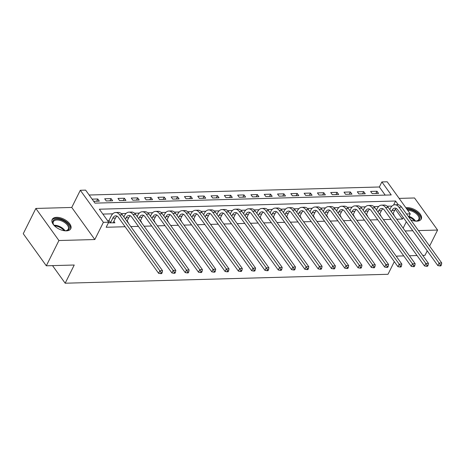 <?xml version="1.0" encoding="UTF-8"?>
<svg xmlns="http://www.w3.org/2000/svg" width="465" height="465" viewBox="0 0 465 465"><rect width="100%" height="100%" fill="white"/><g stroke="black" fill="none" stroke-linecap="round" stroke-linejoin="round"><path stroke-width="0.7" d="M410.781 219.916A10.387 5.51 26.5 0 0 416.832 221.166A10.387 5.51 26.5 0 0 421.267 219.038A10.387 5.51 26.5 0 0 417.785 211.616A10.387 5.51 26.5 0 0 407.108 207.64A10.387 5.51 26.5 0 0 405.869 207.762M56.614 217.335A10.387 5.51 26.5 0 0 52.179 219.463A10.387 5.51 26.5 0 0 55.661 226.885A10.387 5.51 26.5 0 0 66.338 230.861A10.387 5.51 26.5 0 0 70.773 228.734A10.387 5.51 26.5 0 0 67.291 221.305A10.387 5.51 26.5 0 0 56.614 217.335M385.194 195.108L379.359 186.988L381.875 181.937L387.194 181.786L410.258 213.865L406.509 213.97M429.602 246.09L437.594 230.059L414.53 197.974L399.139 198.398M394.308 261.638L388.008 274.286L65.17 283.214L74.237 265.021L46.314 265.794L23.25 233.715L35.846 208.448L58.916 240.527L94.814 239.533L103.381 222.351L80.311 190.272L85.63 190.127L94.982 203.129L391.228 194.94L381.875 181.937M94.814 239.533L71.749 207.454L35.846 208.448M71.749 207.454L80.311 190.272M379.359 186.988L89.146 195.015M422.726 255.384L424.998 255.32L427.23 250.844M46.314 265.794L58.916 240.527M93.663 201.299L99.336 201.142L97.772 198.974L92.105 199.13M106.247 200.95L112.629 200.775L111.071 198.607L104.689 198.782L106.247 200.95M119.546 200.584L125.928 200.409L124.37 198.241L117.988 198.416L119.546 200.584M132.839 200.217L139.221 200.037L137.663 197.869L131.281 198.049L132.839 200.217M146.138 199.845L152.52 199.671L150.962 197.503L144.58 197.677L146.138 199.845M159.431 199.479L165.813 199.305L164.255 197.137L157.873 197.311L159.431 199.479M172.73 199.113L179.112 198.939L177.554 196.771L171.172 196.945L172.73 199.113M186.023 198.747L192.405 198.567L190.848 196.399L184.466 196.579L186.023 198.747M199.322 198.375L205.704 198.2L204.147 196.032L197.765 196.207L199.322 198.375M212.621 198.009L219.003 197.834L217.44 195.666L211.058 195.841L212.621 198.009M225.914 197.642L232.297 197.462L230.739 195.3L224.357 195.474L225.914 197.642M239.213 197.276L245.596 197.096L244.038 194.928L237.65 195.108L239.213 197.276M252.507 196.904L258.889 196.73L257.331 194.562L250.949 194.736L252.507 196.904M265.806 196.538L272.188 196.364L270.63 194.196L264.248 194.37L265.806 196.538M279.099 196.172L285.481 195.992L283.923 193.829L277.541 194.004L279.099 196.172M292.398 195.806L298.78 195.626L297.222 193.457L290.84 193.638L292.398 195.806M305.691 195.434L312.073 195.259L310.515 193.091L304.133 193.266L305.691 195.434M318.99 195.068L325.372 194.893L323.814 192.725L317.432 192.899L318.99 195.068M332.283 194.701L338.671 194.521L337.108 192.359L330.725 192.533L332.283 194.701M345.582 194.335L351.964 194.155L350.407 191.987L344.024 192.167L345.582 194.335M358.881 193.963L365.263 193.789L363.7 191.621L357.318 191.795L358.881 193.963M372.174 193.597L378.557 193.423L376.999 191.255L370.617 191.429L372.174 193.597M398.284 204.757L395.593 201.008L99.347 209.204L108.7 222.206L106.177 227.263L125.12 226.734M130.799 226.577L138.419 226.368M144.092 226.211L151.718 226.002M157.391 225.845L165.011 225.635M170.69 225.479L178.31 225.263M183.983 225.107L191.603 224.897M197.282 224.74L204.902 224.531M210.575 224.374L218.195 224.165M223.874 224.008L231.494 223.793M237.167 223.636L244.788 223.427M250.466 223.27L258.087 223.061M263.76 222.904L271.386 222.694M277.059 222.537L284.679 222.322M290.358 222.165L297.978 221.956M303.651 221.799L311.271 221.59M316.95 221.433L324.57 221.224M330.243 221.067L337.863 220.852M343.542 220.695L351.162 220.486M356.835 220.329L364.455 220.119M370.134 219.962L377.754 219.753M383.427 219.596L391.053 219.381M396.726 219.224L402.423 219.067L395.372 209.262M391.989 206.094L387.153 206.228M378.696 206.46L373.86 206.594M365.397 206.826L360.561 206.96M352.104 207.198L347.262 207.332M338.805 207.564L333.969 207.698M325.512 207.931L320.67 208.064M312.213 208.297L307.377 208.43M298.914 208.669L294.078 208.802M285.62 209.035L280.784 209.169M272.321 209.401L267.485 209.535M259.028 209.767L254.192 209.901M245.729 210.139L240.893 210.273M232.436 210.506L227.594 210.639M219.137 210.872L214.301 211.005M205.844 211.238L201.002 211.372M192.545 211.61L187.709 211.744M179.246 211.976L174.41 212.11M165.953 212.342L161.117 212.476M152.654 212.708L147.818 212.842M139.361 213.08L134.525 213.214M126.062 213.447L121.226 213.58M112.768 213.813L102.858 214.086M108.397 222.805L114.919 222.816L113.832 221.311M108.711 220.782L107.694 220.805M120.604 220.451L122.161 222.619M127.834 222.462L128.212 222.45L127.131 220.945M133.897 220.085L135.46 222.253M141.133 222.096L141.511 222.084L140.43 220.573M147.196 219.713L148.754 221.881M154.432 221.724L154.81 221.718L153.723 220.207M160.495 219.346L162.053 221.514M167.726 221.357L168.103 221.346L167.022 219.84M173.788 218.98L175.346 221.148M181.025 220.991L181.402 220.98L180.315 219.474M187.087 218.614L188.645 220.782M194.318 220.625L194.696 220.613L193.614 219.102M200.38 218.242L201.938 220.41M207.617 220.253L207.994 220.247L206.908 218.736M213.679 217.876L215.237 220.044M220.91 219.887L221.288 219.875L220.207 218.37M226.972 217.51L228.53 219.678M234.209 219.521L234.587 219.509L233.5 218.004M240.271 217.143L241.829 219.311M247.502 219.155L247.88 219.143L246.799 217.632M253.565 216.771L255.128 218.939M260.801 218.782L261.179 218.771L260.092 217.265M266.864 216.405L268.421 218.573M274.1 218.416L274.478 218.405L273.391 216.899M280.163 216.039L281.72 218.207M287.393 218.05L287.771 218.039L286.69 216.533M293.456 215.673L295.013 217.841M300.692 217.684L301.07 217.672L299.983 216.161M306.755 215.301L308.312 217.469M313.985 217.312L314.363 217.3L313.282 215.795M320.048 214.935L321.606 217.103M327.284 216.946L327.662 216.934L326.575 215.429M333.347 214.568L334.905 216.737M340.578 216.58L340.955 216.568L339.874 215.063M346.64 214.202L348.198 216.365M353.877 216.208L354.254 216.202L353.168 214.691M359.939 213.83L361.497 215.998M367.17 215.841L367.548 215.83L366.467 214.324M373.232 213.464L374.796 215.632M380.469 215.475L380.847 215.464L379.76 213.958M386.531 213.098L388.089 215.266M393.768 215.109L394.146 215.097L393.059 213.592M52.522 265.62L65.17 283.214M405.16 230.954L412.781 230.745M418.454 230.588L437.594 230.059M403.143 228.146L406.323 221.764M408.694 217.01L410.258 213.865M402.423 219.067L403.225 217.457M108.7 222.206L103.381 222.351M403.754 255.907L397.075 256.093L396.68 256.883M417.047 255.541L409.427 255.75M393.582 205.036L395.593 201.008M96.656 201.217L97.772 198.974M375.883 193.492L376.999 191.255M362.584 193.864L363.7 191.621M349.291 194.231L350.407 191.987M335.992 194.597L337.108 192.359M322.698 194.963L323.814 192.725M309.399 195.335L310.515 193.091M296.1 195.701L297.222 193.457M282.807 196.067L283.923 193.829M269.508 196.433L270.63 194.196M256.215 196.805L257.331 194.562M242.916 197.172L244.038 194.928M229.623 197.538L230.739 195.3M216.324 197.904L217.44 195.666M203.031 198.276L204.147 196.032M189.732 198.642L190.848 196.399M176.433 199.008L177.554 196.771M163.139 199.38L164.255 197.137M149.84 199.747L150.962 197.503M136.547 200.113L137.663 197.869M123.248 200.479L124.37 198.241M109.955 200.851L111.071 198.607M113.181 222.869L115.448 218.068A6.661 4.005 88.4 0 1 117.064 216.161M110.548 222.648L112.792 218.143A6.661 4.005 88.4 0 1 115.727 215.818A6.661 4.005 88.4 0 1 118.43 217.422L158.606 273.304L159.867 270.781L119.685 214.9A9.992 6.01 -91.6 0 0 115.634 212.493A9.992 6.01 -91.6 0 0 111.234 215.975L108.984 220.48L110.548 222.648L110.269 222.944M108.13 221.416L108.984 220.48M161.099 272.641L160.594 273.653L161.657 273.623L162.163 272.612L161.099 272.641L159.867 270.781L162.523 270.706L122.347 214.824A9.992 6.01 -91.6 0 0 118.29 212.418L115.634 212.493M162.523 270.706L162.163 272.612M160.594 273.653L158.606 273.304M126.974 221.259L128.747 217.701A6.661 4.005 88.4 0 1 130.363 215.795M125.422 219.108L126.085 217.777A6.661 4.005 88.4 0 1 129.02 215.452A6.661 4.005 88.4 0 1 131.723 217.056L171.905 272.938L173.16 270.409L132.984 214.528A9.992 6.01 -91.6 0 0 128.927 212.127A9.992 6.01 -91.6 0 0 124.527 215.609L123.864 216.94M174.392 272.275L173.887 273.286L174.95 273.257L175.456 272.246L174.392 272.275L173.16 270.409L175.822 270.339L135.641 214.458A9.992 6.01 -91.6 0 0 131.589 212.052L128.927 212.127M175.822 270.339L175.456 272.246M173.887 273.286L171.905 272.938M140.267 220.892L142.046 217.335A6.661 4.005 88.4 0 1 143.656 215.429M138.721 218.736L139.384 217.405A6.661 4.005 88.4 0 1 142.319 215.086A6.661 4.005 88.4 0 1 145.022 216.69L185.198 272.571L186.459 270.043L146.277 214.162A9.992 6.01 -91.6 0 0 142.226 211.755A9.992 6.01 -91.6 0 0 137.826 215.237L137.163 216.568M187.691 271.909L187.186 272.92L188.249 272.891L188.755 271.88L187.691 271.909L186.459 270.043L189.116 269.973L148.94 214.092A9.992 6.01 -91.6 0 0 144.882 211.685L142.226 211.755M189.116 269.973L188.755 271.88M187.186 272.92L185.198 272.571M153.566 220.526L155.339 216.969A6.661 4.005 88.4 0 1 156.955 215.057M152.014 218.37L152.683 217.039A6.661 4.005 88.4 0 1 155.612 214.72A6.661 4.005 88.4 0 1 158.315 216.324L198.497 272.205L199.758 269.677L159.576 213.795A9.992 6.01 -91.6 0 0 155.519 211.389A9.992 6.01 -91.6 0 0 151.119 214.871L150.457 216.202M200.985 271.543L200.485 272.548L201.548 272.519L202.048 271.508L200.985 271.543L199.758 269.677L202.415 269.601L162.239 213.72A9.992 6.01 -91.6 0 0 158.181 211.313L155.519 211.389M202.415 269.601L202.048 271.508M200.485 272.548L198.497 272.205M166.859 220.154L168.638 216.597A6.661 4.005 88.4 0 1 170.248 214.691M165.313 218.004L165.976 216.673A6.661 4.005 88.4 0 1 168.911 214.348A6.661 4.005 88.4 0 1 171.614 215.952L211.79 271.833L213.051 269.311L172.875 213.429A9.992 6.01 -91.6 0 0 168.818 211.023A9.992 6.01 -91.6 0 0 164.418 214.505L163.756 215.836M214.284 271.171L213.778 272.182L214.842 272.153L215.347 271.142L214.284 271.171L213.051 269.311L215.714 269.235L175.532 213.354A9.992 6.01 -91.6 0 0 171.475 210.947L168.818 211.023M215.714 269.235L215.347 271.142M213.778 272.182L211.79 271.833M54.457 225.816A8.992 4.766 -153.5 0 1 53.463 224.444A8.992 4.766 -153.5 0 1 52.748 222.154A8.992 4.766 -153.5 0 1 61.02 219.736A8.992 4.766 -153.5 0 1 69.395 227.658A8.992 4.766 -153.5 0 1 66.018 230.704A8.992 4.766 -153.5 0 1 64.327 230.733M65.699 230.739A8.324 4.412 26.5 0 0 68.268 229.123A8.324 4.412 26.5 0 0 68.524 227.96A8.324 4.412 26.5 0 0 61.787 221.003A8.324 4.412 26.5 0 0 53.37 221.695A8.324 4.412 26.5 0 0 53.115 222.863A8.324 4.412 26.5 0 0 53.632 224.717M70.407 229.297A10.323 5.475 26.5 0 0 70.628 228.071A10.323 5.475 26.5 0 0 62.479 219.527A10.323 5.475 26.5 0 0 51.946 220.09M407.032 209.378A8.992 4.766 -153.5 0 1 407.357 209.36A8.992 4.766 -153.5 0 1 418.512 214.702A8.992 4.766 -153.5 0 1 416.512 221.015A8.992 4.766 -153.5 0 1 415.774 221.067A8.992 4.766 -153.5 0 1 414.821 221.044M416.192 221.044A8.324 4.412 26.5 0 0 418.762 219.434A8.324 4.412 26.5 0 0 416.099 213.586A8.324 4.412 26.5 0 0 407.695 210.296M420.901 219.602A10.323 5.475 26.5 0 0 417.175 212.307A10.323 5.475 26.5 0 0 406.736 208.494A10.323 5.475 26.5 0 0 406.41 208.506M180.158 219.788L181.931 216.231A6.661 4.005 88.4 0 1 183.547 214.324M178.612 217.632L179.275 216.306A6.661 4.005 88.4 0 1 182.204 213.981A6.661 4.005 88.4 0 1 184.907 215.586L225.089 271.467L226.35 268.939L186.169 213.057A9.992 6.01 -91.6 0 0 182.111 210.657A9.992 6.01 -91.6 0 0 177.717 214.138L177.049 215.469M227.577 270.804L227.077 271.816L228.141 271.787L228.641 270.775L227.577 270.804L226.35 268.939L229.007 268.869L188.831 212.987A9.992 6.01 -91.6 0 0 184.774 210.581L182.111 210.657M229.007 268.869L228.641 270.775M227.077 271.816L225.089 271.467M193.457 219.422L195.23 215.865A6.661 4.005 88.4 0 1 196.84 213.958M191.906 217.265L192.568 215.934A6.661 4.005 88.4 0 1 195.503 213.615A6.661 4.005 88.4 0 1 198.206 215.219L238.382 271.101L239.644 268.572L199.468 212.691A9.992 6.01 -91.6 0 0 195.41 210.285A9.992 6.01 -91.6 0 0 191.01 213.766L190.348 215.097M240.876 270.438L240.37 271.45L241.434 271.421L241.94 270.409L240.876 270.438L239.644 268.572L242.306 268.503L202.124 212.621A9.992 6.01 -91.6 0 0 198.073 210.215L195.41 210.285M242.306 268.503L241.94 270.409M240.37 271.45L238.382 271.101M206.751 219.056L208.523 215.493A6.661 4.005 88.4 0 1 210.139 213.586M205.205 216.899L205.867 215.568A6.661 4.005 88.4 0 1 208.797 213.249A6.661 4.005 88.4 0 1 211.505 214.853L251.681 270.735L252.943 268.206L212.761 212.325A9.992 6.01 -91.6 0 0 208.709 209.918A9.992 6.01 -91.6 0 0 204.309 213.4L203.647 214.731M254.169 270.066L253.669 271.078L254.733 271.048L255.233 270.037L254.169 270.066L252.943 268.206L255.599 268.131L215.423 212.249A9.992 6.01 -91.6 0 0 211.366 209.843L208.709 209.918M255.599 268.131L255.233 270.037M253.669 271.078L251.681 270.735M220.05 218.684L221.822 215.126A6.661 4.005 88.4 0 1 223.433 213.22M218.498 216.533L219.16 215.202A6.661 4.005 88.4 0 1 222.096 212.877A6.661 4.005 88.4 0 1 224.798 214.481L264.98 270.363L266.236 267.84L226.06 211.959A9.992 6.01 -91.6 0 0 222.003 209.552A9.992 6.01 -91.6 0 0 217.603 213.034L216.94 214.365M267.468 269.7L266.962 270.711L268.026 270.682L268.532 269.671L267.468 269.7L266.236 267.84L268.898 267.764L228.716 211.883A9.992 6.01 -91.6 0 0 224.665 209.477L222.003 209.552M268.898 267.764L268.532 269.671M266.962 270.711L264.98 270.363M233.343 218.318L235.116 214.76A6.661 4.005 88.4 0 1 236.732 212.854M231.797 216.161L232.459 214.836A6.661 4.005 88.4 0 1 235.389 212.511A6.661 4.005 88.4 0 1 238.097 214.115L278.273 269.996L279.535 267.468L239.353 211.587A9.992 6.01 -91.6 0 0 235.302 209.186A9.992 6.01 -91.6 0 0 230.902 212.668L230.239 213.999M280.767 269.334L280.261 270.345L281.325 270.316L281.831 269.305L280.767 269.334L279.535 267.468L282.191 267.398L242.015 211.517A9.992 6.01 -91.6 0 0 237.958 209.111L235.302 209.186M282.191 267.398L281.831 269.305M280.261 270.345L278.273 269.996M246.642 217.951L248.415 214.394A6.661 4.005 88.4 0 1 250.031 212.488M245.09 215.795L245.753 214.464A6.661 4.005 88.4 0 1 248.688 212.145A6.661 4.005 88.4 0 1 251.391 213.749L291.572 269.63L292.828 267.102L252.652 211.22A9.992 6.01 -91.6 0 0 248.595 208.814A9.992 6.01 -91.6 0 0 244.195 212.296L243.532 213.627M294.06 268.968L293.555 269.979L294.618 269.95L295.124 268.939L294.06 268.968L292.828 267.102L295.49 267.032L255.308 211.151A9.992 6.01 -91.6 0 0 251.257 208.744L248.595 208.814M295.49 267.032L295.124 268.939M293.555 269.979L291.572 269.63M259.935 217.585L261.714 214.022A6.661 4.005 88.4 0 1 263.324 212.116M258.389 215.429L259.052 214.098A6.661 4.005 88.4 0 1 261.987 211.778A6.661 4.005 88.4 0 1 264.69 213.383L304.866 269.264L306.127 266.736L265.945 210.854A9.992 6.01 -91.6 0 0 261.894 208.448A9.992 6.01 -91.6 0 0 257.494 211.93L256.831 213.261M307.359 268.596L306.853 269.607L307.917 269.578L308.423 268.567L307.359 268.596L306.127 266.736L308.783 266.66L268.607 210.779A9.992 6.01 -91.6 0 0 264.55 208.372L261.894 208.448M308.783 266.66L308.423 268.567M306.853 269.607L304.866 269.264M273.234 217.213L275.007 213.656A6.661 4.005 88.4 0 1 276.623 211.749M271.682 215.063L272.351 213.731A6.661 4.005 88.4 0 1 275.28 211.406A6.661 4.005 88.4 0 1 277.983 213.011L318.165 268.892L319.426 266.369L279.244 210.488A9.992 6.01 -91.6 0 0 275.187 208.082A9.992 6.01 -91.6 0 0 270.787 211.563L270.124 212.894M320.652 268.229L320.147 269.241L321.21 269.212L321.716 268.2L320.652 268.229L319.426 266.369L322.082 266.294L281.906 210.413A9.992 6.01 -91.6 0 0 277.849 208.006L275.187 208.082M322.082 266.294L321.716 268.2M320.147 269.241L318.165 268.892M286.527 216.847L288.306 213.29A6.661 4.005 88.4 0 1 289.916 211.383M284.981 214.691L285.644 213.365A6.661 4.005 88.4 0 1 288.579 211.04A6.661 4.005 88.4 0 1 291.282 212.644L331.458 268.526L332.719 265.997L292.543 210.116A9.992 6.01 -91.6 0 0 288.486 207.71A9.992 6.01 -91.6 0 0 284.086 211.197L283.423 212.528M333.951 267.863L333.446 268.875L334.509 268.846L335.015 267.834L333.951 267.863L332.719 265.997L335.381 265.928L295.199 210.046A9.992 6.01 -91.6 0 0 291.142 207.64L288.486 207.71M335.381 265.928L335.015 267.834M333.446 268.875L331.458 268.526M299.826 216.481L301.599 212.924A6.661 4.005 88.4 0 1 303.215 211.017M298.28 214.324L298.943 212.993A6.661 4.005 88.4 0 1 301.872 210.674A6.661 4.005 88.4 0 1 304.575 212.278L344.757 268.16L346.018 265.631L305.836 209.75A9.992 6.01 -91.6 0 0 301.779 207.344A9.992 6.01 -91.6 0 0 297.385 210.825L296.717 212.156M347.245 267.497L346.745 268.508L347.808 268.474L348.308 267.468L347.245 267.497L346.018 265.631L348.674 265.556L308.498 209.674A9.992 6.01 -91.6 0 0 304.441 207.274L301.779 207.344M348.674 265.556L348.308 267.468M346.745 268.508L344.757 268.16M313.125 216.109L314.898 212.552A6.661 4.005 88.4 0 1 316.508 210.645M311.573 213.958L312.236 212.627A6.661 4.005 88.4 0 1 315.171 210.308A6.661 4.005 88.4 0 1 317.874 211.912L358.05 267.794L359.311 265.265L319.135 209.384A9.992 6.01 -91.6 0 0 315.078 206.977A9.992 6.01 -91.6 0 0 310.678 210.459L310.016 211.79M360.544 267.125L360.038 268.136L361.102 268.107L361.607 267.096L360.544 267.125L359.311 265.265L361.973 265.19L321.792 209.308A9.992 6.01 -91.6 0 0 317.735 206.902L315.078 206.977M361.973 265.19L361.607 267.096M360.038 268.136L358.05 267.794M326.418 215.743L328.191 212.185A6.661 4.005 88.4 0 1 329.807 210.279M324.872 213.592L325.535 212.261A6.661 4.005 88.4 0 1 328.464 209.936A6.661 4.005 88.4 0 1 331.167 211.54L371.349 267.422L372.61 264.899L332.428 209.018A9.992 6.01 -91.6 0 0 328.377 206.611A9.992 6.01 -91.6 0 0 323.977 210.093L323.315 211.424M373.837 266.759L373.337 267.77L374.401 267.741L374.9 266.73L373.837 266.759L372.61 264.899L375.267 264.823L335.091 208.942A9.992 6.01 -91.6 0 0 331.034 206.536L328.377 206.611M375.267 264.823L374.9 266.73M373.337 267.77L371.349 267.422M339.717 215.376L341.49 211.819A6.661 4.005 88.4 0 1 343.1 209.913M338.165 213.22L338.828 211.895A6.661 4.005 88.4 0 1 341.763 209.57A6.661 4.005 88.4 0 1 344.466 211.174L384.648 267.055L385.904 264.527L345.728 208.645A9.992 6.01 -91.6 0 0 341.67 206.239A9.992 6.01 -91.6 0 0 337.27 209.727L336.608 211.052M387.136 266.393L386.63 267.404L387.694 267.375L388.199 266.364L387.136 266.393L385.904 264.527L388.566 264.457L348.384 208.576A9.992 6.01 -91.6 0 0 344.333 206.169L341.67 206.239M388.566 264.457L388.199 266.364M386.63 267.404L384.648 267.055M353.011 215.01L354.783 211.453A6.661 4.005 88.4 0 1 356.399 209.546M351.464 212.854L352.127 211.523A6.661 4.005 88.4 0 1 355.057 209.204A6.661 4.005 88.4 0 1 357.765 210.808L397.941 266.689L399.202 264.161L359.021 208.279A9.992 6.01 -91.6 0 0 354.969 205.873A9.992 6.01 -91.6 0 0 350.569 209.355L349.907 210.686M400.429 266.026L399.929 267.038L400.993 267.003L401.498 265.997L400.429 266.026L399.202 264.161L401.859 264.085L361.683 208.204A9.992 6.01 -91.6 0 0 357.626 205.803L354.969 205.873M401.859 264.085L401.498 265.997M399.929 267.038L397.941 266.689M366.31 214.638L368.082 211.081A6.661 4.005 88.4 0 1 369.698 209.174M364.758 212.488L365.42 211.156A6.661 4.005 88.4 0 1 368.356 208.837A6.661 4.005 88.4 0 1 371.058 210.442L411.24 266.323L412.496 263.795L372.32 207.913A9.992 6.01 -91.6 0 0 368.263 205.507A9.992 6.01 -91.6 0 0 363.863 208.988L363.2 210.32M413.728 265.655L413.222 266.666L414.286 266.637L414.792 265.625L413.728 265.655L412.496 263.795L415.158 263.719L374.976 207.838A9.992 6.01 -91.6 0 0 370.925 205.431L368.263 205.507M415.158 263.719L414.792 265.625M413.222 266.666L411.24 266.323M379.603 214.272L381.376 210.715A6.661 4.005 88.4 0 1 382.991 208.808M378.057 212.121L378.719 210.79A6.661 4.005 88.4 0 1 381.655 208.465A6.661 4.005 88.4 0 1 384.357 210.07L424.533 265.951L425.795 263.428L385.613 207.547A9.992 6.01 -91.6 0 0 381.562 205.141A9.992 6.01 -91.6 0 0 377.162 208.622L376.499 209.953M427.027 265.288L426.521 266.3L427.585 266.271L428.091 265.259L427.027 265.288L425.795 263.428L428.451 263.353L388.275 207.471A9.992 6.01 -91.6 0 0 384.218 205.065L381.562 205.141M428.451 263.353L428.091 265.259M426.521 266.3L424.533 265.951M392.902 213.906L394.675 210.349A6.661 4.005 88.4 0 1 396.29 208.442M391.35 211.749L392.018 210.424A6.661 4.005 88.4 0 1 394.948 208.099A6.661 4.005 88.4 0 1 397.651 209.703L437.832 265.585L439.088 263.056L398.912 207.175A9.992 6.01 -91.6 0 0 394.855 204.769A9.992 6.01 -91.6 0 0 390.455 208.256L389.792 209.581M440.32 264.922L439.814 265.934L440.878 265.904L441.384 264.893L440.32 264.922L439.088 263.056L441.75 262.987L401.568 207.105A9.992 6.01 -91.6 0 0 397.517 204.699L394.855 204.769M441.75 262.987L441.384 264.893M439.814 265.934L437.832 265.585M112.792 218.143L115.448 218.068M119.685 214.9L122.347 214.824M126.085 217.777L128.747 217.701M132.984 214.528L135.641 214.458M139.384 217.405L142.046 217.335M146.277 214.162L148.94 214.092M152.683 217.039L155.339 216.969M159.576 213.795L162.239 213.72M165.976 216.673L168.638 216.597M172.875 213.429L175.532 213.354M54.016 225.269A8.324 4.412 -153.5 0 1 65.03 230.762M64.158 230.71A8.05 4.266 26.5 0 0 54.579 225.932M409.031 216.335A8.324 4.412 -153.5 0 1 415.518 221.073M414.652 221.02A8.05 4.266 26.5 0 0 408.712 216.969M179.275 216.306L181.931 216.231M186.169 213.057L188.831 212.987M192.568 215.934L195.23 215.865M199.468 212.691L202.124 212.621M205.867 215.568L208.523 215.493M212.761 212.325L215.423 212.249M219.16 215.202L221.822 215.126M226.06 211.959L228.716 211.883M232.459 214.836L235.116 214.76M239.353 211.587L242.015 211.517M245.753 214.464L248.415 214.394M252.652 211.22L255.308 211.151M259.052 214.098L261.714 214.022M265.945 210.854L268.607 210.779M272.351 213.731L275.007 213.656M279.244 210.488L281.906 210.413M285.644 213.365L288.306 213.29M292.543 210.116L295.199 210.046M298.943 212.993L301.599 212.924M305.836 209.75L308.498 209.674M312.236 212.627L314.898 212.552M319.135 209.384L321.792 209.308M325.535 212.261L328.191 212.185M332.428 209.018L335.091 208.942M338.828 211.895L341.49 211.819M345.728 208.645L348.384 208.576M352.127 211.523L354.783 211.453M359.021 208.279L361.683 208.204M365.42 211.156L368.082 211.081M372.32 207.913L374.976 207.838M378.719 210.79L381.376 210.715M385.613 207.547L388.275 207.471M392.018 210.424L394.675 210.349M398.912 207.175L401.568 207.105"/></g></svg>
